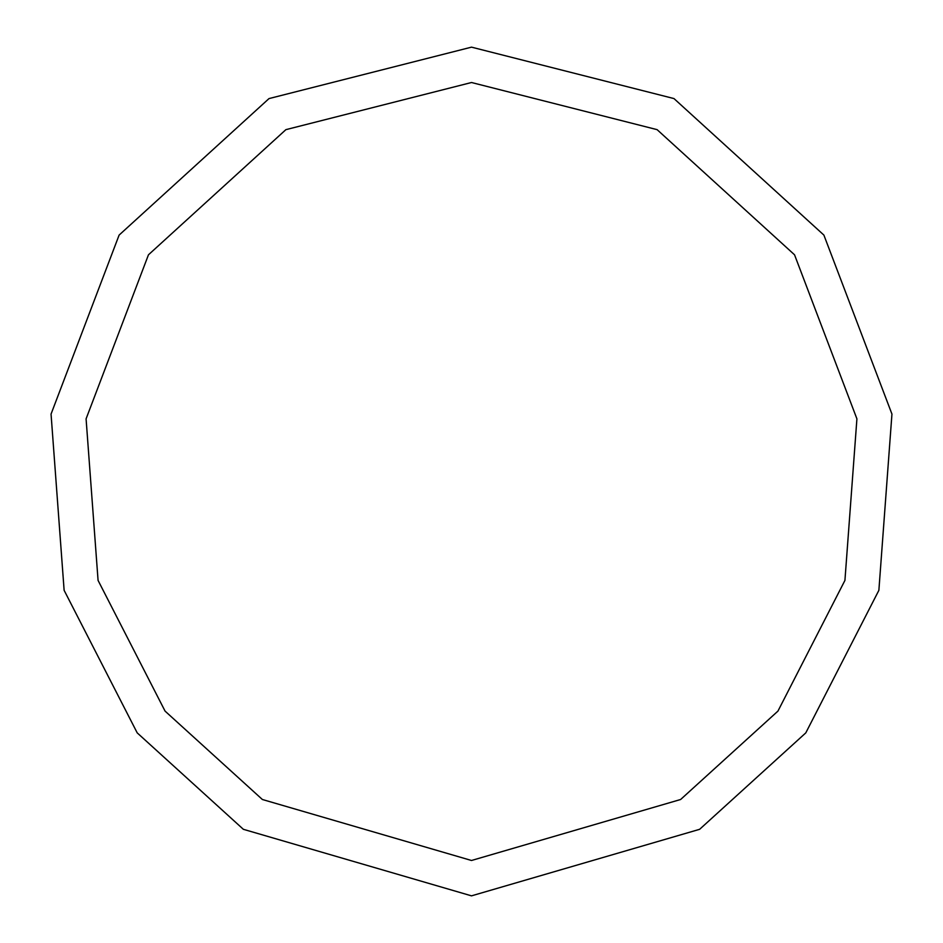 <?xml version="1.0" encoding="UTF-8"?>
<svg xmlns="http://www.w3.org/2000/svg" width="943" height="943" viewBox="0 0 943 943"><rect width="100%" height="100%" fill="white"/><g stroke="black" fill="none" stroke-linecap="round" stroke-linejoin="round"><path stroke-width="1.41" d="M471.5 895.85L699.635 829.31L805.793 732.876L878.876 590.318L891.948 414.083L823.899 235.102L673.986 98.579L471.5 47.15L269.014 98.579L119.101 235.102L51.052 414.083L64.124 590.318L137.207 732.876L243.365 829.31L471.5 895.85M471.5 860.487L680.622 799.499L777.94 711.105L844.928 580.416L856.916 418.869L794.536 254.799L657.106 129.651L471.5 82.513L285.894 129.651L148.464 254.799L86.084 418.869L98.072 580.416L165.06 711.105L262.378 799.499L471.5 860.487"/></g></svg>
